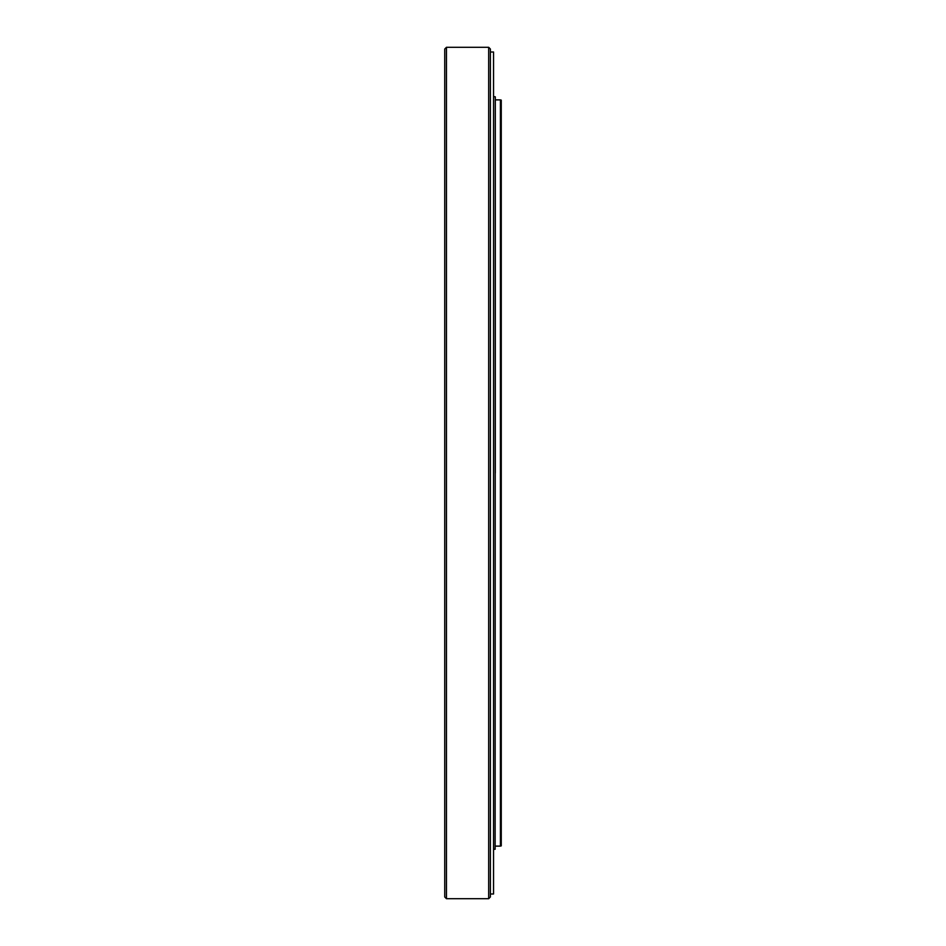 <?xml version="1.0" encoding="UTF-8"?>
<svg xmlns="http://www.w3.org/2000/svg" width="946" height="946" viewBox="0 0 946 946"><rect width="100%" height="100%" fill="white"/><g stroke="black" fill="none" stroke-linecap="round" stroke-linejoin="round"><path stroke-width="1.42" d="M446.453 47.3L444.738 49.015L444.738 896.985L446.453 898.7L488.68 898.7L488.68 47.3L446.453 47.3L446.453 898.7M500.41 99.886L501.262 100.122L501.262 845.878L500.41 846.114L500.41 99.886L495.302 99.886M490.383 52.006L493.552 52.006L493.552 893.994L490.383 893.994M488.68 47.3L490.383 49.015L490.383 896.985L488.68 898.7M495.302 473L495.302 96.894L495.302 473M493.552 849.283L495.136 849.283L495.302 96.894M495.302 846.114L500.41 846.114M493.552 96.717L495.136 96.717"/></g></svg>
